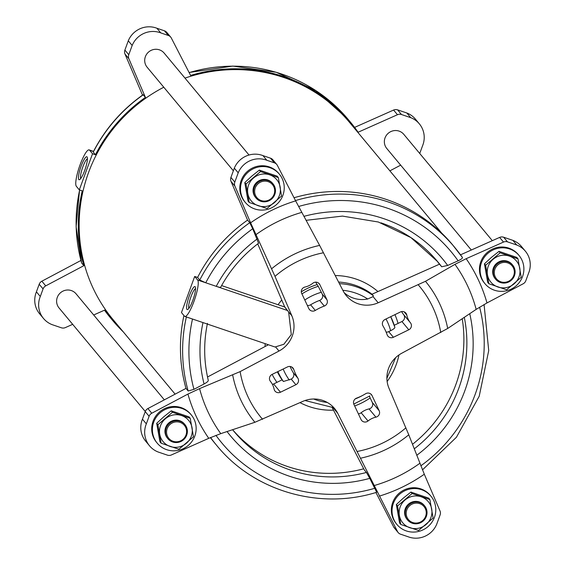 <?xml version="1.0" encoding="UTF-8"?>
<svg xmlns="http://www.w3.org/2000/svg" width="565" height="565" viewBox="0 0 565 565"><rect width="100%" height="100%" fill="white"/><g stroke="black" fill="none" stroke-linecap="round" stroke-linejoin="round"><path stroke-width="0.85" d="M190.236 418.298L189.042 416.864L171.259 410.833L163.758 416.8L156.696 423.291L159.93 441.781L161.124 443.214L157.889 424.725L172.445 412.266L190.236 418.298L193.47 436.787L178.914 449.246L161.124 443.214M429.88 499.552L428.687 498.118L410.903 492.087L403.403 498.055L396.34 504.545L399.575 523.035L400.769 524.468L397.534 505.979L412.09 493.52L429.88 499.552L433.115 518.041L418.559 530.5L400.769 524.468M517.978 258.827L516.784 257.393L498.994 251.361L491.501 257.329L484.438 263.82L487.666 282.309L488.859 283.743L485.632 265.253L500.187 252.795L517.978 258.827L521.205 277.316L506.65 289.774L488.859 283.743M278.333 177.572L277.14 176.139L259.349 170.107L251.849 176.075L244.793 182.566L248.021 201.055L249.214 202.489L245.987 183.999L260.543 171.541L278.333 177.572L281.561 196.062L267.005 208.52L249.214 202.489M221.593 285.586L284.654 306.964L288.63 311.965L291.293 334.558L283.856 344.269L275.028 347.009L184.847 316.435A19.358 3.828 -71.3 0 0 194.311 300.432A19.358 3.828 -71.3 0 0 197.672 280.049L194.685 276.462L181.471 312.572L184.458 316.153A19.358 3.828 -71.3 0 0 184.847 316.435M232.702 375.104A110.648 107.682 140.2 0 0 254.907 422.281L220.767 433.645L208.753 438.327L171.414 454.945A5.53 5.382 -39.8 0 1 167.41 455.143L158.179 452.014A22.141 21.548 -39.8 0 1 149.548 445.834A22.141 21.548 -39.8 0 1 146.335 423.856L149.111 416.271A5.53 5.382 -39.8 0 1 151.78 413.22L187.926 394.08L199.572 388.621L240.132 371.608L278.997 351.035A27.657 26.915 -39.8 0 0 291.872 315.856L274.986 276.37L250.613 222.794L234.906 186.069A5.53 5.382 -39.8 0 1 234.814 182.085L238.204 172.819A22.141 21.548 -39.8 0 1 266.821 160.269L274.378 162.833A5.53 5.382 -39.8 0 1 277.373 165.404L295.643 200.879L319.628 245.415A110.648 107.682 140.2 0 0 271.61 268.778M258.48 243.127L252.725 228.754L249.744 222.716L247.576 220.103L231.021 181.407A5.53 5.382 -39.8 0 1 230.93 177.424L234.32 168.151A22.141 21.548 -39.8 0 1 262.944 155.608L270.494 158.172A5.53 5.382 -39.8 0 1 272.86 159.789L276.737 164.45M286.25 308.801L284.704 306.901L257.739 243.875M183.929 315.524A154.817 150.664 140.2 0 0 185.991 388.388L188.166 391.001L193.965 389.334L204.064 383.988C207.03 382.343 208.429 381.135 208.259 380.358L208.315 380.471C203.781 361.628 203.492 342.595 207.447 323.378M247.576 220.103A154.817 150.664 140.2 0 0 197.588 277.443L199.756 280.049L205.752 282.783L216.226 286.335C219.312 287.345 220.774 287.606 220.604 287.119M232.589 429.718A132.57 129.018 140.2 0 0 233.868 431.279L232.589 429.718A132.57 129.018 140.2 0 0 363.712 468.802M412.471 444.323A132.57 129.018 140.2 0 0 462.227 318.731M439.45 264.194A132.57 129.018 140.2 0 0 436.124 259.851M425.48 281.299L454.966 264.349L466.167 258.699L503.507 242.074A5.53 5.382 -39.8 0 1 507.511 241.877L516.742 245.005A22.141 21.548 -39.8 0 1 525.372 251.185A22.141 21.548 -39.8 0 1 528.586 273.163L525.81 280.748A5.53 5.382 -39.8 0 1 523.141 283.8L486.988 302.939L476.161 309.38L447.685 328.477A110.648 107.682 140.2 0 0 425.48 281.299L378.176 302.769L373.062 296.625L373.387 295.834L372.031 294.203L439.521 264.166L441.689 266.772L447.678 265.451A138.1 134.399 140.2 0 0 303.885 216.367M332.1 407.436L364.248 469.854L366.424 472.46L369.771 478.357L376.693 492.27M72.68 324.331L65.378 327.587A5.53 5.382 -39.8 0 1 61.366 327.785L52.142 324.656A22.141 21.548 -39.8 0 1 43.512 318.476A22.141 21.548 -39.8 0 1 40.299 296.498L36.414 291.837L39.19 284.252A5.53 5.382 140.2 0 1 41.859 281.201L80.929 260.465M40.299 296.498L43.074 288.913A5.53 5.382 -39.8 0 1 45.737 285.862L83.832 265.691L81.607 262.979L76.12 226.706L79.566 189.96M145.417 97.406L143.122 94.715C121.807 109.794 105.168 128.876 93.204 151.971L95.429 154.746A154.817 150.664 140.2 0 1 145.417 97.406L128.862 58.711A5.53 5.382 -39.8 0 1 128.771 54.727L132.168 45.454A22.141 21.548 -39.8 0 1 160.785 32.911L168.335 35.475A5.53 5.382 -39.8 0 1 171.336 38.046L190.589 75.428A154.817 150.664 140.2 0 1 350.399 122.089A154.817 150.664 140.2 0 1 358.118 132.231L397.463 114.716A5.53 5.382 -39.8 0 1 401.475 114.518L410.699 117.647A22.141 21.548 -39.8 0 1 419.329 123.827A22.141 21.548 -39.8 0 1 422.549 145.805L419.774 153.39A5.53 5.382 -39.8 0 1 419.731 153.482M79.319 189.875L92.533 153.765L89.545 150.177A19.358 3.828 -71.3 0 0 89.157 149.895A19.358 3.828 -71.3 0 0 79.693 165.905A19.358 3.828 -71.3 0 0 76.332 186.288L79.319 189.875L82.215 190.857A154.817 150.664 140.2 0 0 83.832 265.691M401.616 311.576A18.624 18.122 140.2 0 0 403.58 314.557A4.612 4.485 140.2 0 1 401.927 321.534L394.257 325.263M358.351 413.806A4.612 4.485 140.2 0 0 361.155 412.747L368.027 420.996A18.624 18.122 -39.8 0 1 375.916 417.154A4.612 4.485 -39.8 0 0 379.172 410.713L372.053 395.578A4.612 4.485 -39.8 0 0 365.59 393.749A49.967 48.625 -39.8 0 1 356.579 398.134A4.612 4.485 -39.8 0 0 353.923 404.399L361.049 419.534A4.612 4.485 -39.8 0 0 368.027 420.996M369.383 396.249L372.307 402.464A4.612 4.485 140.2 0 1 369.051 408.905A18.624 18.122 140.2 0 0 361.155 412.747M268.396 344.763L207.524 376.989M272.408 384.362A4.612 4.485 140.2 0 0 273.615 383.967L280.48 392.216A4.612 4.485 -39.8 0 1 274.096 389.144A18.624 18.122 -39.8 0 0 270.444 381.389A4.612 4.485 -39.8 0 1 272.097 374.411L287.507 366.911A4.612 4.485 -39.8 0 1 293.729 369.383A49.967 48.625 -39.8 0 0 297.896 378.239A4.612 4.485 -39.8 0 1 295.883 384.723L280.48 392.216M277.38 371.841A62.877 61.19 140.2 0 0 282.055 379.864L273.615 383.967M460.517 254.822L499.622 237.413A5.53 5.382 -39.8 0 1 503.634 237.215L512.858 240.344A22.141 21.548 -39.8 0 1 521.488 246.524L525.372 251.185M447.678 265.451L458.116 260.804C461.167 259.37 462.615 258.283 462.445 257.534A154.817 150.664 140.2 0 0 454.726 247.399A154.817 150.664 140.2 0 0 295.481 200.561M294.033 197.743A154.817 150.664 140.2 0 1 452.558 244.786L462.445 257.534M378.176 302.769A27.657 26.915 -39.8 0 1 346.317 295.672A27.657 26.915 -39.8 0 1 343.16 290.897L319.628 245.415M149.548 445.834L145.671 441.173A22.141 21.548 -39.8 0 1 142.451 419.195L145.226 411.61A5.53 5.382 -39.8 0 1 147.896 408.559L185.991 388.388M360.753 458.173A110.648 107.682 140.2 0 0 408.77 434.803L424.308 474.226L440.015 510.951A5.53 5.382 -39.8 0 1 440.107 514.934L436.717 524.207A22.141 21.548 -39.8 0 1 408.1 536.75L400.543 534.186A5.53 5.382 -39.8 0 1 397.548 531.616L337.736 413.298A27.657 26.915 -39.8 0 0 334.572 408.523A27.657 26.915 -39.8 0 0 302.713 401.418L254.907 422.281M398.177 532.569L394.299 527.908A5.53 5.382 -39.8 0 1 393.664 526.954L375.923 492.511M447.685 328.477L401.899 353.16A27.657 26.915 -39.8 0 0 389.024 388.339L408.77 434.803M315.673 282.14L318.236 286.335A62.877 61.19 140.2 0 0 301.929 293.927M307.339 305.425A4.612 4.485 -39.8 0 0 310.602 304.803A49.967 48.625 -39.8 0 1 319.621 300.418A4.612 4.485 -39.8 0 0 322.269 294.153L318.236 286.335M319.839 284.661L326.966 299.796A4.612 4.485 -39.8 0 1 324.317 306.053A49.967 48.625 -39.8 0 0 315.298 310.439A4.612 4.485 -39.8 0 1 308.843 308.61L301.717 293.475A4.612 4.485 -39.8 0 1 304.973 287.041A18.624 18.122 -39.8 0 0 312.869 283.199A4.612 4.485 -39.8 0 1 319.839 284.661L318.434 282.966M385.005 319.472L400.408 311.979A4.612 4.485 -39.8 0 1 406.793 315.044A18.624 18.122 -39.8 0 0 410.444 322.799A4.612 4.485 -39.8 0 1 408.792 329.783L393.388 337.277A4.612 4.485 -39.8 0 1 387.159 334.805A49.967 48.625 -39.8 0 0 382.992 325.949A4.612 4.485 -39.8 0 1 385.005 319.472M394.843 327.269A62.877 61.19 140.2 0 0 390.733 316.683L394.843 327.269C395.02 328.025 393.614 329.169 390.62 330.702L388.692 331.641A4.612 4.485 -39.8 0 1 386.114 332.079M282.055 379.864L283.411 381.495L291.194 379.08A4.612 4.485 -39.8 0 0 293.2 372.603A49.967 48.625 -39.8 0 1 290.085 366.473M354.608 127.393L393.586 110.055L397.463 114.716M142.528 95.125L124.985 54.049L128.862 58.711M110.274 317.601L104.483 310.178A154.817 150.664 140.2 0 0 110.274 317.601L112.442 320.214A154.817 150.664 140.2 0 1 104.723 310.072L93.684 314.988M400.656 165.15L389.878 170.856M210.392 437.607A154.817 150.664 140.2 0 0 214.601 442.911L216.776 445.517C253.784 491.098 319.479 510.273 376.693 492.277M194.685 276.462L197.588 277.443M441.766 233.168L349.742 122.64A153.963 149.831 140.2 0 0 184.995 78.118M163.786 87.229A153.963 149.831 140.2 0 0 113.106 319.663L175.122 394.144M471.316 250.013L386.792 148.496A11.06 10.763 -39.8 0 1 393.501 130.727A11.06 10.763 -39.8 0 1 403.791 134.336L492.32 240.669M145.269 411.518L59.05 307.967A11.06 10.763 -39.8 0 1 65.759 290.198A11.06 10.763 -39.8 0 1 76.056 293.807L164.344 399.851M233.359 170.785L147.14 67.242A11.06 10.763 -39.8 0 1 153.857 49.473A11.06 10.763 -39.8 0 1 164.147 53.082L249.024 155.022M92.533 153.765L95.429 154.746M112.442 320.214A154.817 150.664 140.2 0 0 123.234 331.832M393.586 110.055A5.53 5.382 140.2 0 1 397.591 109.857L406.821 112.986L410.699 117.647M170.701 37.092L166.823 32.431A5.53 5.382 140.2 0 0 164.457 30.814L168.335 35.475M164.457 30.814L156.9 28.25L160.785 32.911M156.9 28.25A22.141 21.548 140.2 0 0 128.283 40.793L132.168 45.454M124.985 54.049A5.53 5.382 140.2 0 1 124.893 50.066L128.283 40.793M36.414 291.837A22.141 21.548 140.2 0 0 39.628 313.815L43.512 318.476M419.329 123.827L415.452 119.166A22.141 21.548 140.2 0 0 406.821 112.986M516.742 245.005L512.858 240.344M266.821 160.269L262.944 155.608M238.204 172.819L234.32 168.151M146.335 423.856L142.451 419.195M373.062 296.625L367.702 298.991A27.657 26.915 -39.8 0 1 344.17 292.684M485.003 283.75L484.325 282.931A22.127 21.534 -39.8 0 1 480.787 261.807A22.127 21.534 -39.8 0 1 497.751 247.392A22.127 21.534 -39.8 0 1 518.331 254.617L519.009 255.429A22.127 21.534 140.2 0 0 488.231 253.042A22.127 21.534 140.2 0 0 485.003 283.75A22.127 21.534 140.2 0 0 505.59 290.968A22.127 21.534 140.2 0 0 522.547 276.553A22.127 21.534 140.2 0 0 519.009 255.429M396.913 524.475L396.235 523.656A22.127 21.534 -39.8 0 1 392.696 502.532A22.127 21.534 -39.8 0 1 409.653 488.118A22.127 21.534 -39.8 0 1 430.24 495.343L430.918 496.155A22.127 21.534 140.2 0 0 400.14 493.768A22.127 21.534 140.2 0 0 396.913 524.475A22.127 21.534 140.2 0 0 417.493 531.693A22.127 21.534 140.2 0 0 434.457 517.279A22.127 21.534 140.2 0 0 430.918 496.155M157.268 443.221L156.59 442.402A22.127 21.534 -39.8 0 1 153.051 421.278A22.127 21.534 -39.8 0 1 170.008 406.864A22.127 21.534 -39.8 0 1 190.596 414.089L191.274 414.901A22.127 21.534 140.2 0 0 160.488 412.514A22.127 21.534 140.2 0 0 157.268 443.221A22.127 21.534 140.2 0 0 177.848 450.439A22.127 21.534 140.2 0 0 194.812 436.025A22.127 21.534 140.2 0 0 191.274 414.901M245.358 202.489L244.68 201.677A22.127 21.534 -39.8 0 1 241.142 180.553A22.127 21.534 -39.8 0 1 258.106 166.138A22.127 21.534 -39.8 0 1 278.686 173.363L279.364 174.175A22.127 21.534 140.2 0 0 248.586 171.788A22.127 21.534 140.2 0 0 245.358 202.489A22.127 21.534 140.2 0 0 265.946 209.714A22.127 21.534 140.2 0 0 282.903 195.299A22.127 21.534 140.2 0 0 279.364 174.175M87.074 156.922A12.126 2.394 -71.3 0 0 80.505 167.939A12.126 2.394 -71.3 0 0 79.58 179.642A12.126 2.394 -71.3 0 0 85.209 169.006A12.126 2.394 -71.3 0 0 87.208 157.134A12.126 2.394 -71.3 0 0 87.074 156.922M195.208 286.787A12.126 2.394 -71.3 0 0 188.639 297.804A12.126 2.394 -71.3 0 0 187.707 309.507A12.126 2.394 -71.3 0 0 193.336 298.871A12.126 2.394 -71.3 0 0 195.335 287.006A12.126 2.394 -71.3 0 0 195.208 286.787M87.448 158.751A10.551 2.083 -71.3 0 0 82.426 168.059A10.551 2.083 -71.3 0 0 80.753 178.498M195.575 288.623A10.551 2.083 -71.3 0 0 190.553 297.932A10.551 2.083 -71.3 0 0 188.88 308.37M244.793 182.566L245.987 183.999M259.349 170.107L260.543 171.541M274.082 194.296A10.142 9.866 140.2 0 0 262.958 181.323A10.142 9.866 140.2 0 0 256.962 197.701A10.142 9.866 140.2 0 0 274.082 194.296M274.802 194.424A11.06 10.763 140.2 0 0 257.647 182.672A11.06 10.763 140.2 0 0 266.327 201.634A11.06 10.763 140.2 0 0 274.802 194.424M256.03 198.018L255.486 197.369A11.06 10.763 -39.8 0 1 262.202 179.599A11.06 10.763 -39.8 0 1 272.492 183.215L273.036 183.865M280.162 187.079A16.597 16.152 140.2 0 0 269.653 174.818A16.597 16.152 140.2 0 0 253.48 178.032A16.597 16.152 140.2 0 0 247.816 193.505A16.597 16.152 140.2 0 0 258.325 205.766A16.597 16.152 140.2 0 0 274.498 202.553A16.597 16.152 140.2 0 0 280.162 187.079M484.438 263.82L485.632 265.253M498.994 251.361L500.187 252.795M396.34 504.545L397.534 505.979M410.903 492.087L412.09 493.52M156.696 423.291L157.889 424.725M171.259 410.833L172.445 412.266M513.726 275.551A10.142 9.866 140.2 0 0 502.603 262.577A10.142 9.866 140.2 0 0 496.607 278.955A10.142 9.866 140.2 0 0 513.726 275.551M514.447 275.678A11.06 10.763 140.2 0 0 497.292 263.926A11.06 10.763 140.2 0 0 505.972 282.888A11.06 10.763 140.2 0 0 514.447 275.678M495.675 279.272L495.131 278.623A11.06 10.763 -39.8 0 1 501.847 260.853A11.06 10.763 -39.8 0 1 512.137 264.469L512.681 265.119M519.807 268.333A16.597 16.152 140.2 0 0 509.298 256.072A16.597 16.152 140.2 0 0 493.125 259.286A16.597 16.152 140.2 0 0 487.461 274.76A16.597 16.152 140.2 0 0 497.97 287.02A16.597 16.152 140.2 0 0 514.143 283.807A16.597 16.152 140.2 0 0 519.807 268.333M425.636 516.276A10.142 9.866 140.2 0 0 414.512 503.302A10.142 9.866 140.2 0 0 408.516 519.68A10.142 9.866 140.2 0 0 425.636 516.276M426.356 516.403A11.06 10.763 140.2 0 0 409.194 504.651A11.06 10.763 140.2 0 0 417.874 523.614A11.06 10.763 140.2 0 0 426.356 516.403M407.584 520.005L407.04 519.348A11.06 10.763 -39.8 0 1 413.75 501.579A11.06 10.763 -39.8 0 1 424.047 505.195L424.59 505.845M431.716 509.058A16.597 16.152 140.2 0 0 421.208 496.797A16.597 16.152 140.2 0 0 405.034 500.011A16.597 16.152 140.2 0 0 399.37 515.485A16.597 16.152 140.2 0 0 409.879 527.745A16.597 16.152 140.2 0 0 426.052 524.532A16.597 16.152 140.2 0 0 431.716 509.058M185.991 435.022A10.142 9.866 140.2 0 0 174.868 422.048A10.142 9.866 140.2 0 0 168.871 438.426A10.142 9.866 140.2 0 0 185.991 435.022M186.711 435.149A11.06 10.763 140.2 0 0 169.549 423.397A11.06 10.763 140.2 0 0 178.229 442.36A11.06 10.763 140.2 0 0 186.711 435.149M167.939 438.744L167.395 438.094A11.06 10.763 -39.8 0 1 174.105 420.325A11.06 10.763 -39.8 0 1 184.402 423.941L184.946 424.59M192.072 427.804A16.597 16.152 140.2 0 0 181.563 415.543A16.597 16.152 140.2 0 0 165.39 418.757A16.597 16.152 140.2 0 0 159.726 434.231A16.597 16.152 140.2 0 0 170.234 446.491A16.597 16.152 140.2 0 0 186.408 443.278A16.597 16.152 140.2 0 0 192.072 427.804M291.872 315.856L288.63 311.965M234.906 186.069L231.021 181.407M278.997 351.035L275.755 347.143M186.365 316.951A154.817 150.664 140.2 0 0 188.166 391.001M249.744 222.716A154.817 150.664 140.2 0 0 199.756 280.049M192.503 319.034A149.287 145.283 140.2 0 0 193.965 389.334M252.725 228.754A149.287 145.283 140.2 0 0 205.752 282.783L197.672 280.049M202.983 322.587A138.1 134.399 140.2 0 0 204.064 383.988M257.117 239.016A138.1 134.399 140.2 0 0 216.226 286.335L287.726 310.581M441.689 266.772A132.57 129.018 140.2 0 0 437.628 261.63A132.57 129.018 140.2 0 0 380.994 222.829M414.23 448.864A132.57 129.018 140.2 0 0 464.303 317.339M233.868 431.279A132.57 129.018 140.2 0 0 366.424 472.46M41.859 281.201L45.737 285.862M143.249 94.8A154.817 150.664 140.2 0 0 93.26 152.14M79.651 189.988A154.817 150.664 140.2 0 0 81.664 263.085M503.507 242.074L499.622 237.413M151.78 413.22L147.896 408.559M397.548 531.616L393.664 526.954M337.736 413.298L332.615 407.146M322.269 294.153L326.966 299.796M319.621 300.418L324.317 306.053M310.602 304.803L315.298 310.439M388.692 331.641L393.388 337.277M401.927 321.534L408.792 329.783M372.307 402.464L379.172 410.713M370.64 393.89L372.053 395.578M293.2 372.603L297.896 378.239M291.766 367.031L293.729 369.383M291.194 379.08L295.883 384.723M323.512 252.76A102.851 100.097 140.2 0 0 274.986 276.37M240.132 371.608A102.851 100.097 140.2 0 0 262.57 419.286M357.377 451.428A102.851 100.097 140.2 0 0 405.91 427.818M440.757 332.58A102.851 100.097 140.2 0 0 418.319 284.908M397.591 109.857L401.475 114.518M124.893 50.066L128.771 54.727M39.19 284.252L43.074 288.913M507.511 241.877L503.634 237.215M274.378 162.833L270.494 158.172M234.814 182.085L230.93 177.424M149.111 416.271L145.226 411.61M476.161 309.38A144.513 140.636 140.2 0 0 454.966 264.349M374.002 485.603A144.513 140.636 140.2 0 0 419.83 463.3M199.572 388.621A144.513 140.636 140.2 0 0 220.767 433.645M301.731 212.398A144.513 140.636 140.2 0 0 255.903 234.694M486.988 302.939A156.978 152.769 140.2 0 0 466.167 258.699M379.27 496.141A156.978 152.769 140.2 0 0 424.308 474.226M187.926 394.08A156.978 152.769 140.2 0 0 208.753 438.327M295.643 200.879A156.978 152.769 140.2 0 0 250.613 222.794M403.58 314.557L410.444 322.799M404.116 311.824L406.793 315.044M369.051 408.905L375.916 417.154M189.077 72.49L232.808 66.077L276.257 72.278L315.821 90.584L348.224 119.483A154.817 150.664 140.2 0 0 189.134 72.61M313.639 399.003A57.34 55.808 140.2 0 0 327.333 402.478M321.379 292.26A57.34 55.808 140.2 0 0 304.789 300.008M316.88 284.704A62.877 61.19 140.2 0 0 301.3 291.83M283.171 369.023A57.34 55.808 140.2 0 0 289.266 380.019M277.874 371.601A62.877 61.19 140.2 0 0 283.411 381.495M355.187 398.939A57.34 55.808 140.2 0 0 362.214 395.655M390.62 330.702A57.34 55.808 140.2 0 0 386.015 318.978M372.031 294.203A62.877 61.19 140.2 0 0 355.039 285.212A62.877 61.19 140.2 0 0 338.605 282.055M377.95 291.568A68.407 66.571 140.2 0 0 356.112 279.082A68.407 66.571 140.2 0 0 335.25 275.543M281.751 300.008A68.407 66.571 140.2 0 0 278.051 304.726M265.112 343.647A68.407 66.571 140.2 0 0 265.126 346.493M272.146 374.383A68.407 66.571 140.2 0 0 276.921 382.357M299.994 402.626A68.407 66.571 140.2 0 0 333.498 410.155M354.665 405.967A68.407 66.571 140.2 0 0 370.181 397.951M387.131 381.495A68.407 66.571 140.2 0 0 398.982 354.933M398.043 323.427A68.407 66.571 140.2 0 0 394.928 314.641M367.702 298.991A57.34 55.808 140.2 0 0 342.842 290.29M373.387 295.834A62.877 61.19 140.2 0 0 339.431 283.658M210.576 437.529A154.817 150.664 140.2 0 0 216.776 445.517M458.116 260.804A149.287 145.283 140.2 0 0 298.581 206.507M215.943 435.361A149.287 145.283 140.2 0 0 374.877 488.266M227.045 431.561A138.1 134.399 140.2 0 0 369.771 478.357M420.819 465.814A149.287 145.283 140.2 0 0 479.6 307.162M416.737 455.319A138.1 134.399 140.2 0 0 469.741 313.688M89.545 150.177L93.444 151.498M220.654 287.288C230.103 269.893 242.752 255.203 258.608 243.218M348.224 119.483L350.399 122.089M304.994 400.521L332.672 407.443M386.884 378.352L395.662 357.631M369.884 395.895L353.782 404.067M306.032 220.329L342.461 216.098L378.345 222.01L410.91 237.59L437.628 261.63M422.472 469.875L456.428 437.246L479.219 396.22L488.725 350.568L484.071 304.535M89.157 149.895L93.515 151.378"/></g></svg>
